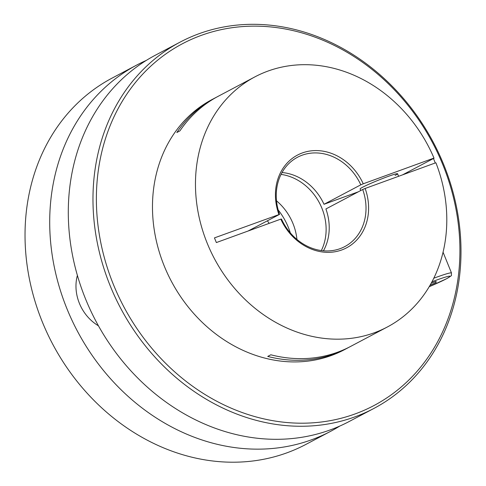 <?xml version="1.0" encoding="UTF-8"?>
<svg xmlns="http://www.w3.org/2000/svg" width="486" height="486" viewBox="0 0 486 486"><rect width="100%" height="100%" fill="white"/><g stroke="black" fill="none" stroke-linecap="round" stroke-linejoin="round"><path stroke-width="0.73" d="M430.055 285.246L436.1 282.554L436.027 281.424L431.222 283.174M435.687 281.546L436.1 282.554M113.432 284.559A204.685 174.814 62.1 0 0 355.005 413.963A204.685 174.814 62.1 0 0 442.861 164.784A204.685 174.814 62.1 0 0 201.283 35.381A204.685 174.814 62.1 0 0 113.432 284.559M443.73 164.663A207.212 176.971 -117.9 0 1 373.88 408.447A207.212 176.971 -117.9 0 1 110.237 285.908A207.212 176.971 -117.9 0 1 180.087 42.13A207.212 176.971 -117.9 0 1 443.73 164.663M373.88 408.447L349.203 421.496A207.212 176.971 -117.9 0 1 85.56 298.963A207.212 176.971 -117.9 0 1 155.411 55.179L180.087 42.13M360.746 190.53L360.102 188.951A20.218 1.239 -22.1 0 1 362.568 187.262A20.218 1.239 -22.1 0 1 383.418 178.198A20.218 1.239 -22.1 0 1 397.566 173.739A20.218 1.239 -22.1 0 1 395.1 175.434M434.041 158.199L433.378 158.29L435.274 162.968L435.942 162.871A141.511 120.862 -117.9 0 1 387.306 327.011A141.511 120.862 -117.9 0 1 207.255 243.334A141.511 120.862 -117.9 0 1 254.962 76.849A141.511 120.862 -117.9 0 1 434.041 158.199L402.511 174.881M254.962 76.849L218.165 96.307A141.511 120.862 62.1 0 0 179.911 130.88L176.813 132.52A141.511 120.862 -117.9 0 1 215.067 97.947L211.969 99.587A141.511 120.862 62.1 0 0 164.268 266.073A141.511 120.862 62.1 0 0 344.319 349.756L347.417 348.116A141.511 120.862 -117.9 0 1 267.731 356.426L270.83 354.786A141.511 120.862 62.1 0 0 350.515 346.475L387.306 327.011M348.96 347.283A141.511 120.862 -117.9 0 1 347.417 348.116M321.337 250.563A50.538 43.163 62.1 0 0 321.914 208.245A50.538 43.163 62.1 0 0 281.042 174.395M276.516 200.84A50.538 43.163 -117.9 0 1 292.979 223.554A50.538 43.163 -117.9 0 1 296.928 239.428M435.274 162.968L365.138 188.465A52.464 44.809 -117.9 0 1 341.719 249.98A52.464 44.809 -117.9 0 1 280.799 219.131L281.461 219.034A50.538 43.163 62.1 0 0 344.768 246.602A50.538 43.163 62.1 0 0 362.702 189.497L325.912 208.962A50.538 43.163 -117.9 0 1 323.439 250.8M365.138 188.465L362.702 189.497M215.067 97.947A141.511 120.862 -117.9 0 1 216.628 97.145M282.032 172.524A50.538 43.163 -117.9 0 1 324.01 204.29L360.8 184.826A50.538 43.163 62.1 0 0 297.499 157.257A50.538 43.163 62.1 0 0 279.565 214.362L214.454 237.885L216.355 242.563L280.799 219.131M278.897 214.454A52.464 44.809 -117.9 0 1 302.316 152.944A52.464 44.809 -117.9 0 1 363.242 183.793L360.8 184.826M433.378 158.29L363.242 183.793M279.565 214.362L248.03 231.044M324.01 204.29L358.328 191.812M290.318 232.897A60.647 51.795 62.1 0 0 288.332 227.357A60.647 51.795 62.1 0 0 278.192 209.982M339.738 426.094A207.212 176.971 -117.9 0 1 330.614 431.331L305.943 444.386A207.212 176.971 -117.9 0 1 286.855 452.855A207.212 176.971 -117.9 0 1 47.172 333.044A207.212 176.971 -117.9 0 1 112.151 78.07L136.821 65.015A207.212 176.971 -117.9 0 1 146.286 60.422M330.614 431.331A207.212 176.971 -117.9 0 1 311.532 439.8A207.212 176.971 -117.9 0 1 71.849 319.988A207.212 176.971 -117.9 0 1 136.821 65.015M267.385 220.802A50.538 43.163 -117.9 0 1 269.153 223.366M77.396 275.41A41.061 35.071 62.1 0 0 98.421 325.784M433.779 278.223A32.848 2.011 -22.1 0 1 451.494 272.98C450.832 276.467 453.657 274.262 446.646 278.697L429.205 286.71A30.32 1.859 157.9 0 0 446.409 278.8A30.32 1.859 157.9 0 0 431.975 281.771M397.566 173.739L398.605 176.297M451.494 272.98L443.056 252.185"/></g></svg>
